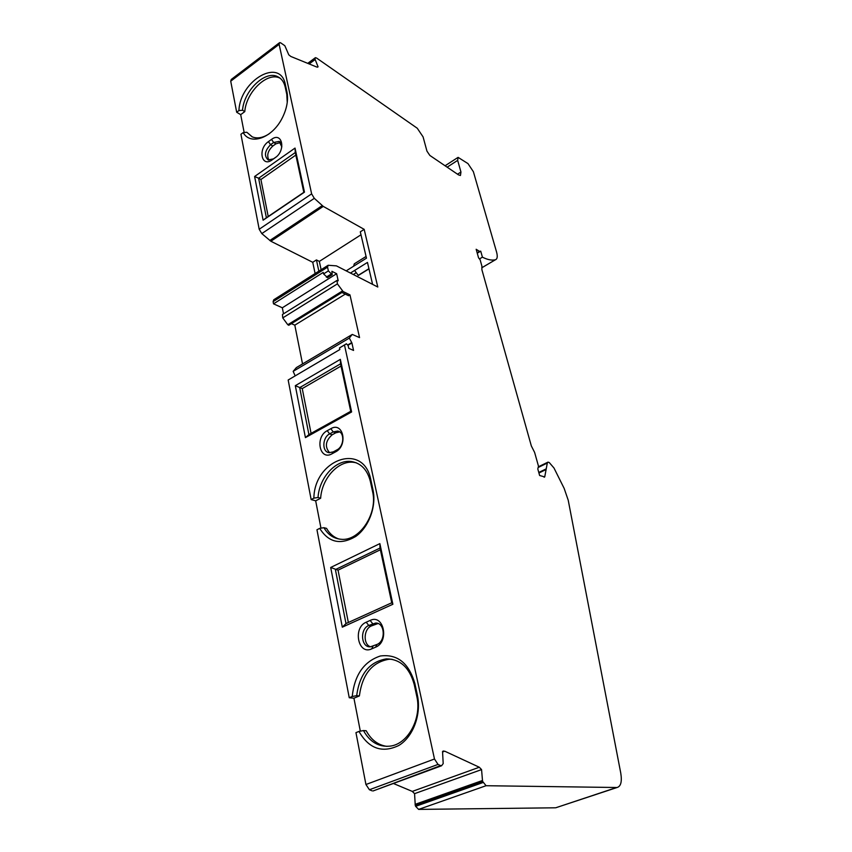<?xml version="1.0" encoding="UTF-8"?>
<svg xmlns="http://www.w3.org/2000/svg" width="852" height="852" viewBox="0 0 852 852"><rect width="100%" height="100%" fill="white"/><g stroke="black" fill="none" stroke-linecap="round" stroke-linejoin="round"><path stroke-width="1.28" d="M308.552 63.687L314.984 58.916L315.155 59.512L309.169 63.943M544.098 477.226L544.726 476.928L547.314 463.051L547.953 462.146L549.221 462.498L553.97 467.982L564.152 488.388L568.22 500.199L620.746 773.03C622.13 781.603 620.895 786.428 617.029 787.514L486.066 785.714L482.679 781.497L415.265 805.342L414.562 793.659L481.561 769.59L479.303 767.237L444.723 751.187L442.561 751.996M393.39 783.478L412.293 791.412L414.562 793.659M373.623 790.752L440.633 765.607L438.024 764.425L434.477 759.004L344.485 344.985L346.434 343.793L348.18 345.667L348.766 348.33L353.559 350.428L351.908 342.941L348.042 345.22M438.024 764.425L369.406 789.74L372.079 790.826M369.406 789.74L365.934 784.511L434.477 759.004M358.969 731.431L363.484 730.558C369.832 741.986 378.671 747.172 390.003 746.139C408.012 744.297 422.07 718.14 416.745 696.159L414.253 684.657C409.62 667.712 400.344 659.107 386.425 658.873C369.502 661.748 359.587 674.017 356.679 695.669L352.217 696.499C354.528 674.997 363.9 661.493 380.343 655.997C397.288 653.814 408.79 662.952 414.839 683.4L417.342 694.934C421.591 714.114 413.273 736.81 398.789 745.489C382.197 753.402 368.916 748.716 358.969 731.431L355.955 732.635L365.934 784.511M356.679 695.669L359.374 695.935L353.931 698.203L360.321 731.176M353.931 698.203L349.245 697.745L316.955 529.763L319.702 528.368L323.93 527.697L326.55 528.368C329.575 533.703 333.696 537.25 338.904 539.018M323.93 527.697C327.999 534.736 333.696 538.592 341.045 539.273C359.469 541.521 378.096 513.5 372.548 491.487L370.396 481.572C367.489 470.027 361.28 463.36 351.759 461.582C336.327 458.866 319.202 477.333 318.041 497.493L320.65 498.239L315.677 500.827L320.97 528.176M315.677 500.827L311.15 499.57L288.168 380.013L339.841 349.554L339.49 347.935L346.327 343.835M295.186 375.881L293.163 371.355L296.389 367.585L352.291 334.431L359.544 337.605L349.97 294.877L343.09 291.512L337.403 283.876L336.987 280.436L338.201 280.777L336.647 273.705L282.332 307.785L283.514 313.824M291.395 323.664L294.813 325.155L302.535 363.942M288.881 325.208L287.784 324.729L282.747 317.892L282.449 314.484L336.678 280.627M327.573 277.603L323.568 273.929L328.371 270.904L327.562 267.166L273.109 301.661L273.524 303.844L282.332 307.785M273.109 301.661L273.769 299.755L327.754 265.515M327.562 267.166L328.137 265.27L336.412 265.867L377.787 287.017L364.177 229.348L323.259 206.397L270.861 241.233L312.737 262.299L315.112 273.535M270.861 241.233L261.809 233.597L259.189 229.252L311.63 193.862L279.126 44.347L279.594 42.643L280.564 42.76L284.834 45.72L288.785 54.837L290.862 56.477L316.827 67.063L318.073 66.807L317.551 67.18M244.162 132.518L240.69 114.647L236.686 112.24L238.922 110.579C240.062 80.301 280.404 56.892 285.388 84.731L286.932 91.92C288.434 99.631 287.028 108.002 282.715 117.043L282.097 118.268C272.118 138.109 250.318 145.735 243.182 132.614L240.924 134.265L259.189 229.252M279.126 44.347L230.722 81.196L236.686 112.24M230.722 81.196L231.265 79.46L279.232 42.919M557.208 807.291L616.539 787.536M486.066 785.714L418.63 809.4L555.259 807.803M418.63 809.4L415.627 806.333L483.063 782.509M415.265 805.342L415.627 806.333M440.633 765.607L441.56 765.767L443.2 763.594L442.539 751.517L444.723 751.187M318.041 497.493L313.866 498.143L311.15 499.57M313.866 498.143C314.431 459.068 363.729 441.719 370.822 479.804L372.963 489.751C376.637 506.258 368.905 527.207 355.699 536.472C340.598 545.291 328.606 542.586 319.702 528.368M345.294 294.11L294.813 325.155M343.09 291.512L341.716 292.364L348.596 295.729L349.97 294.877M544.726 476.928L539.635 475.512L537.804 468.983L538.475 466.14L534.619 452.423L531.328 445.915L481.891 269.711L481.902 266.122L480.123 259.764L478.558 257.826L476.161 249.274L479.474 251.372L480.72 251.159L482.413 257.166L479.665 258.795M457.524 174.213L460.953 172.019L457.662 160.378L458.088 157.364L467.982 163.605L473.392 171.721L496.546 251.936C497.749 256.42 497.376 259.019 495.438 259.753L495.395 259.764C491.881 260.616 487.546 259.743 482.413 257.166M415.094 804.363L482.488 780.496L481.561 769.59M482.679 781.497L482.488 780.496M314.984 58.916L315.389 57.67L316.603 58.053L417.267 128.247L423.082 136.884L426.948 151.134L429.855 155.447L458.546 174.905L460.453 175.48L460.953 172.019M351.908 342.941L349.32 338.084L352.132 334.527L296.219 367.702M315.155 59.512L318.073 66.807M323.259 206.397L314.303 198.335L311.63 193.862M320.65 498.239C321.8 478.121 338.894 459.697 354.315 462.423L356.296 462.817M304.473 192.147L295.026 148.078L254.61 176.502L263.108 220.199L304.473 192.147L303.823 192.339L295.293 152.529L258.625 178.228L260.914 179.506L295.836 155.075M275.249 157.684L272.118 159.888C261.404 167.897 257.645 148.812 268.412 141.645L271.5 139.419C282.182 131.208 286.24 150.41 275.249 157.684L275.984 157.13M254.61 176.502L258.625 178.228L266.378 217.739L303.823 192.339M266.378 217.739L263.108 220.199M281.842 146.863L279.137 141.4L273.673 142.476L270.574 144.691C264.727 150.793 263.918 155.873 268.135 159.931L273.471 158.866L276.24 156.917M269.136 133.828C262.927 137.843 257.315 138.865 252.309 136.895L246.824 132.262L243.182 132.614M287.241 102.432L286.794 94.402L285.239 87.224C284.089 82.165 281.639 78.682 277.901 76.786C265.43 69.811 243.906 90.504 242.532 110.249L244.79 111.612C246.143 91.899 267.656 71.259 280.127 78.246L280.244 78.309M295.026 148.078L295.293 152.529M360.992 234.79L319.34 261.404L316.433 259.924L312.737 262.299M364.177 229.348L360.3 231.829L366.466 258.167L346.189 270.861M336.647 273.705L331.918 271.319L332.195 274.695L328.371 270.904M273.524 303.844L323.238 272.406L323.568 273.929M240.69 114.647L244.79 111.612M238.922 110.579L242.532 110.249M363.484 730.558L366.2 730.739C371.142 739.887 378.043 745.106 386.904 746.373M477.269 253.214L480.72 251.159M359.374 695.935C362.27 674.337 372.164 662.111 389.066 659.246L392.09 659.288M352.217 696.499L349.245 697.745M316.433 259.924L318.84 271.17M350.449 273.045L354.602 270.457L358.298 275.484L368.98 268.87M372.601 284.366L367.468 262.427L354.602 270.457M339.49 347.935L344.485 344.985M366.072 256.452L354.283 263.843L353.633 266.197M246.824 132.262L252.107 136.81M372.984 646.199L371.653 648.894L375.636 647.169L376.957 644.463C386.158 641.023 384.827 622.301 375.508 623.068L368.756 625.474C359.608 628.978 360.982 647.712 370.407 646.806L376.957 644.463M371.653 648.894C358.053 655.433 352.568 627.604 366.222 622.205L368.756 625.474L371.397 625.932L378.032 623.526M375.317 624.175L372.686 623.717L370.151 620.437L366.222 622.205M370.151 620.437C383.688 613.525 389.652 641.705 375.636 647.169M330.693 567.464L379.864 543.619L392.868 604.26L342.312 627.168L330.693 567.464L338.042 570.169L348.351 622.482M295.314 385.679L340.342 359.363L351.62 411.953L305.421 437.619L295.314 385.679L302.247 388.587L311.076 433.37M329.586 452.721C324.612 446.778 325.485 440.793 332.184 434.776L335.773 432.805L333.217 431.911L330.832 428.705C343.196 421.154 348.362 445.532 335.582 451.858L336.923 449.899C344.357 446.341 344.815 431.815 337.562 431.069L333.217 431.911L329.628 433.892C322.226 437.491 321.822 452.039 329.16 452.678L333.302 451.858L336.923 449.899M333.302 451.858L331.95 453.818L335.582 451.858M331.95 453.818C319.521 461.081 314.761 436.927 327.243 430.686L329.628 433.892L332.184 434.776M330.832 428.705L327.243 430.686M340.342 359.363L340.555 363.825L299.702 387.617L308.914 434.573L350.726 411.314L340.555 363.825M350.726 411.314L351.62 411.953M341.034 366.051L302.247 388.587M308.914 434.573L305.421 437.619M342.312 627.168L345.997 623.558L391.739 602.779L380.013 548.049L335.4 569.594L345.997 623.558M392.868 604.26L391.739 602.779M335.773 432.805L339.682 431.911M380.386 549.764L338.042 570.169M380.013 548.049L379.864 543.619M370.524 646.806C362.899 644.463 363.591 628.914 371.397 625.932M321.129 269.722L319.34 261.404M355.742 273.023L353.346 274.514M268.934 160.165C266.527 155.447 267.826 150.74 272.832 146.022L275.931 143.818L280.596 142.508M268.21 216.493L260.914 179.506M370.822 479.804L370.396 481.572M372.548 491.487L372.963 489.751M545.738 469.697L538.922 472.988M287.784 324.729L342.483 290.958M457.662 160.378L447.14 167.162M293.163 371.355L349.32 338.084M351.493 342.76L347.872 344.89M269.807 240.509L322.226 205.62M314.303 198.335L261.809 233.597M477.141 252.767L479.474 251.372M479.772 251.468L477.205 253.001M273.471 158.866L272.118 159.888M287.39 94.785L286.932 91.92M337.403 283.876L282.747 317.892M285.388 84.731L285.239 87.224M416.745 696.159L417.342 694.934M414.839 683.4L414.253 684.657M481.817 267.752L495.395 259.764M368.937 268.689L358.117 275.398M547.314 463.051L538.688 467.237M412.293 791.412L479.303 767.237M314.984 58.437L308.126 63.517M326.305 277.113L331.108 274.088M275.931 143.818L273.673 142.476L271.5 139.419M268.412 141.645L270.574 144.691L272.832 146.022M443.551 750.974L442.87 751.23M546.1 468.919L538.773 472.455M288.743 325.294L341.95 292.481M617.029 787.514L555.781 807.76M354.315 462.423L351.759 461.582M479.814 251.468L477.216 253.023M389.066 659.246L386.425 658.873M547.666 462.285L538.602 466.683M441.56 765.767L373.038 790.965M339.32 431.687L337.562 431.069M495.438 259.753L481.817 267.773M377.937 623.494L375.508 623.068M445.074 165.767L457.705 157.609M307.732 63.346L315.133 57.861M279.988 141.922L279.137 141.4M327.392 277.72L332.195 274.695M280.127 78.246L277.901 76.786"/></g></svg>
